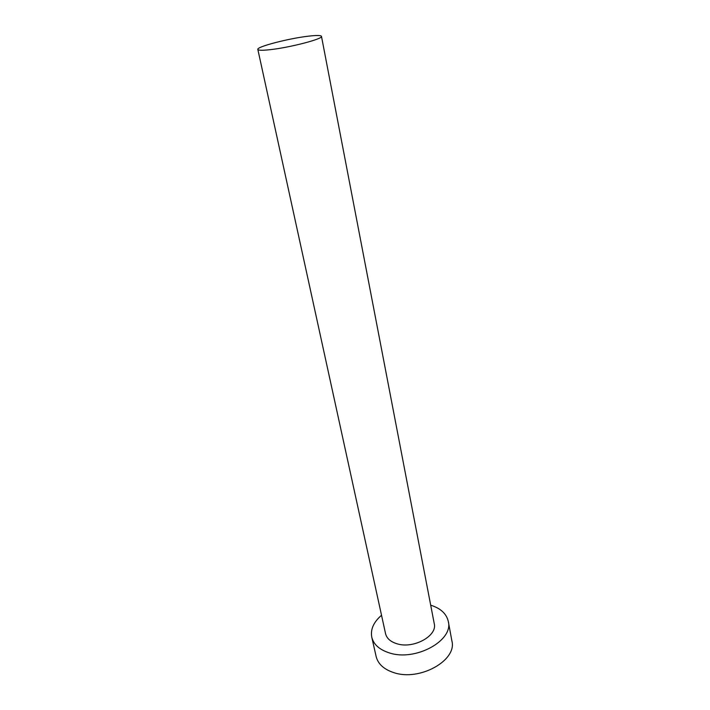 <?xml version="1.0" encoding="UTF-8"?>
<svg xmlns="http://www.w3.org/2000/svg" width="710" height="710" viewBox="0 0 710 710"><rect width="100%" height="100%" fill="white"/><g stroke="black" fill="none" stroke-linecap="round" stroke-linejoin="round"><path stroke-width="1.06" d="M269.986 49.691C289.76 47.605 323.396 38.819 321.479 36.352C320.955 35.278 316.598 35.225 308.415 36.174C288.792 38.393 256.416 46.798 257.836 49.416C258.245 50.446 262.292 50.534 269.986 49.691M257.836 49.416L385.548 633.648C386.737 638.405 390.544 641.778 396.97 643.766C413.46 649.162 437.626 635.858 434.245 623.655L321.479 36.352M381.536 615.277C373.611 622.084 370.354 629.397 371.774 637.198C373.629 644.529 379.513 649.765 389.426 652.925C415.368 661.631 453.61 640.571 448.312 621.49C446.537 613.759 440.661 608.319 430.695 605.186M371.774 637.198L376.149 656.537C378.031 663.992 383.888 669.344 393.73 672.601C419.477 681.582 457.24 660.406 451.906 640.988L448.312 621.49"/></g></svg>
